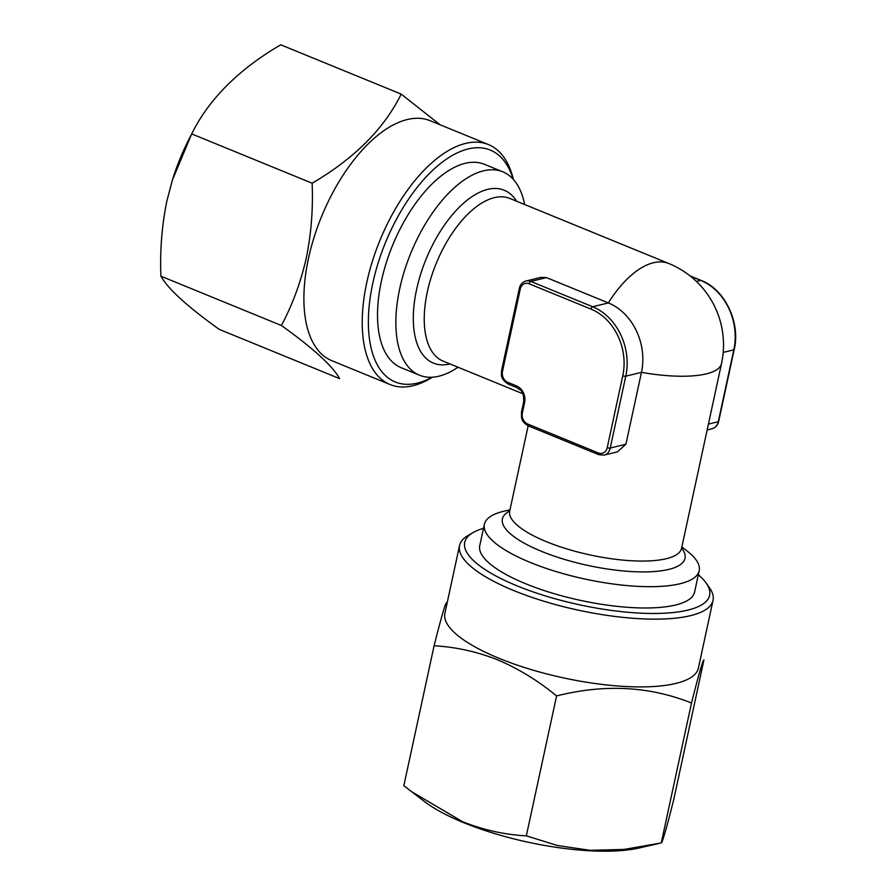 <?xml version="1.0" encoding="UTF-8"?>
<svg xmlns="http://www.w3.org/2000/svg" width="896" height="896" viewBox="0 0 896 896"><rect width="100%" height="100%" fill="white"/><g stroke="black" fill="none" stroke-linecap="round" stroke-linejoin="round"><path stroke-width="1.34" d="M219.218 329.358C187.398 306.589 167.966 288.859 160.933 276.192C159.869 250.69 161.84 225.691 166.835 201.174L172.39 180.107L191.688 133.907L312.144 183.21C313.186 209.037 311.214 234.035 306.242 258.227C300.686 282.52 292.398 304.942 281.389 325.494C313.208 348.264 332.629 365.982 339.674 378.661L219.218 329.358M432.107 377.238A125.283 61.936 -67.7 0 1 372.826 283.08A125.283 61.936 -67.7 0 1 443.363 161.325A125.283 61.936 -67.7 0 1 513.162 179.2M432.41 377.216A129.674 64.109 -67.7 0 1 390.152 384.574A129.674 64.109 -67.7 0 1 366.834 282.229A129.674 64.109 -67.7 0 1 488.398 144.547A129.674 64.109 -67.7 0 1 513.374 179.424M390.152 384.574L331.811 360.685A129.674 64.109 -67.7 0 1 308.493 258.35A129.674 64.109 -67.7 0 1 430.046 120.669L488.398 144.547M484.378 524.306L479.763 545.608A109.894 32.256 12.2 0 0 525.795 583.8A109.894 32.256 12.2 0 0 634.021 607.701A109.894 32.256 12.2 0 0 694.59 592.054L699.205 570.752A109.894 32.256 -167.8 0 1 638.624 586.398A109.894 32.256 -167.8 0 1 530.398 562.498A109.894 32.256 -167.8 0 1 484.378 524.306A109.894 32.256 -167.8 0 1 504.459 511.09L509.992 509.824M458.024 367.226A109.894 54.331 -67.7 0 1 419.518 375.222A109.894 54.331 -67.7 0 1 399.762 288.49A109.894 54.331 -67.7 0 1 502.779 171.808A109.894 54.331 -67.7 0 1 524.63 204.501M546.47 277.603L540.971 277.357L525.963 281.019A10.987 8.994 76.3 0 1 530.79 281.422L592.67 306.757A54.947 44.957 76.3 0 1 625.778 376.186L610.232 448.067A10.987 8.994 76.3 0 1 603.994 455.123L617.456 451.842L625.912 444.237L641.458 372.355A54.947 44.957 -103.7 0 0 608.35 302.926L546.47 277.603L530.79 281.422A2.195 1.086 112.3 0 0 529.11 283.774A8.792 7.19 -103.7 0 0 520.262 289.094L502.51 371.246A8.792 7.19 -103.7 0 0 507.808 382.346L516.645 385.974A13.182 10.786 76.3 0 1 524.586 402.629L522.368 412.899A8.792 7.19 -103.7 0 0 527.666 424.01L598.382 452.962A8.792 7.19 -103.7 0 0 607.242 447.642L622.776 375.76A52.752 43.154 -103.7 0 0 591.002 309.109L529.11 283.774M502.779 171.808L484.445 164.304A109.894 54.331 112.3 0 0 381.427 280.986A109.894 54.331 112.3 0 0 401.184 367.707L419.518 375.222M658.414 843.595L639.173 847.986A129.674 38.069 -167.8 0 1 463.68 822.662A129.674 38.069 -167.8 0 1 424.514 801.584L403.838 785.702L434.09 645.792C455.706 646.957 476.907 651.65 497.717 659.859C518.65 668.786 538.272 680.814 556.584 695.934C604.576 683.85 649.544 686.213 691.499 703.035C698.757 674.274 702.901 659.926 703.92 659.994L673.669 799.904C666.422 828.666 662.278 843.013 661.248 842.946L624.098 849.43L590.162 850.326L557.346 845.488L526.333 835.845C504.997 834.736 483.784 830.054 462.706 821.778L411.141 791.414M698.331 574.795A125.283 36.781 -167.8 0 1 706.104 582.982A125.283 36.781 -167.8 0 1 657.093 613.446A125.283 36.781 -167.8 0 1 517.194 585.906A125.283 36.781 -167.8 0 1 473.032 532.594A125.283 36.781 -167.8 0 1 483.504 528.349M706.104 582.982L709.386 587.586A129.674 38.069 -167.8 0 1 713.037 600.342A129.674 38.069 -167.8 0 1 641.558 618.811A129.674 38.069 -167.8 0 1 513.856 590.61A129.674 38.069 -167.8 0 1 459.547 545.53A129.674 38.069 -167.8 0 1 468.138 535.427L473.032 532.594M713.037 600.342L698.387 668.114A129.674 38.069 -167.8 0 1 626.909 686.571A129.674 38.069 -167.8 0 1 499.206 658.381A129.674 38.069 -167.8 0 1 444.898 613.301L459.547 545.53M446.51 602.75C445.502 602.616 441.358 616.963 434.09 645.792M661.248 842.946L691.499 703.035M526.333 835.845L556.584 695.934M681.856 546.986L686.37 550.413A109.894 32.256 -167.8 0 1 699.205 570.752M440.003 124.734L401.195 94.102C384.026 128.822 354.346 158.525 312.144 183.21M191.688 133.907C208.858 99.187 238.549 69.485 280.739 44.8L401.195 94.102M160.933 276.192L281.389 325.494M172.222 180.656A129.674 64.109 -67.7 0 1 172.603 179.424A129.674 64.109 -67.7 0 1 189.448 138.286L191.173 134.915M681.598 548.15A93.408 27.418 -167.8 0 1 647.058 571.872A93.408 27.418 -167.8 0 1 541.531 551.365A93.408 27.418 -167.8 0 1 509.734 511M681.531 549.035L681.565 548.318A87.92 25.805 -167.8 0 1 633.102 560.84A87.92 25.805 -167.8 0 1 546.515 541.722A87.92 25.805 -167.8 0 1 509.701 511.157L528.158 425.79M516.555 201.197A93.408 46.189 112.3 0 0 463.613 203.146A93.408 46.189 112.3 0 0 416.629 289.374A93.408 46.189 112.3 0 0 449.949 363.922M681.565 548.318L721.526 363.496A87.92 87.92 0 0 0 668.898 263.547L509.768 198.419A87.92 43.467 112.3 0 0 427.358 291.76A87.92 43.467 112.3 0 0 443.162 361.144L522.816 393.747M668.898 263.547A87.92 43.467 112.3 0 0 653.352 262.774A87.92 43.467 112.3 0 0 608.35 302.926L592.67 306.757A2.195 1.086 112.3 0 0 591.002 309.109M721.526 363.496A87.92 25.805 -167.8 0 1 706.317 373.867A87.92 25.805 -167.8 0 1 641.458 372.355L625.778 376.186A2.195 0.65 -167.8 0 1 622.776 375.76M625.912 444.237L610.232 448.067A2.195 0.65 12.2 0 1 607.242 447.642M708.422 424.11L718.278 421.702A2.195 0.65 12.2 0 0 718.659 421.445C717.797 425.23 715.59 427.661 712.04 428.758A10.987 8.994 -103.7 0 0 718.278 421.702L733.813 349.832A54.947 44.957 -103.7 0 0 700.717 280.392L696.427 281.445M723.184 352.419L733.813 349.832A2.195 0.65 12.2 0 0 734.194 349.574C740.779 322.426 724.707 289.218 701.109 280.414A2.195 1.086 -67.7 0 0 700.717 280.392L690.402 276.17M516.645 385.974A2.195 1.086 112.3 0 0 517.037 387.699L508.2 384.082A2.195 1.086 -67.7 0 1 507.808 382.346M508.592 384.104A2.195 1.086 -67.7 0 1 508.2 384.082C499.822 378.515 501.48 374.573 501.581 370.474A2.195 0.65 12.2 0 0 502.51 371.246M524.586 402.629A2.195 0.65 -167.8 0 1 523.667 401.867C524.082 389.592 520.094 390.555 517.037 387.699M501.581 370.474L519.344 288.333A2.195 0.65 12.2 0 0 520.262 289.094M522.368 412.899A2.195 0.65 -167.8 0 1 521.45 412.138L523.667 401.867M527.666 424.01A2.195 1.086 112.3 0 0 528.058 425.746C521.248 421.344 522.29 419.07 521.562 417.782L521.45 412.138M598.382 452.962A2.195 1.086 112.3 0 0 598.786 454.698L528.058 425.746M690.032 275.89L701.109 280.414A2.195 1.086 -67.7 0 1 701.4 280.683M509.443 511.829L509.701 511.157M712.04 428.758L707.157 429.957M519.344 288.333C520.206 284.558 522.413 282.117 525.963 281.019M598.786 454.698L603.994 455.123M718.659 421.445L734.194 349.574M172.603 179.424L172.39 180.107"/></g></svg>

